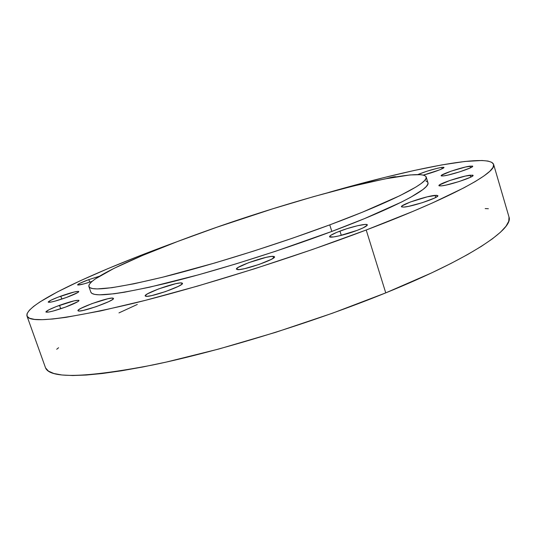 <?xml version="1.0" encoding="UTF-8"?>
<svg xmlns="http://www.w3.org/2000/svg" width="536" height="536" viewBox="0 0 536 536"><rect width="100%" height="100%" fill="white"/><g stroke="black" fill="none" stroke-linecap="round" stroke-linejoin="round"><path stroke-width="0.8" d="M181.61 282.934L182.434 283.31C184.478 285.507 150.482 297.594 145.846 296.287L145.229 295.999L145.336 295.463L147.628 293.762L158.703 288.884L175.627 283.718L180.197 282.948L182.347 283.169L181.697 284.375L178.287 286.398L165.51 291.584L151.695 295.597L147.159 296.314L145.202 295.939C143.534 293.614 176.25 281.956 181.61 282.934L182.005 284.107L181.61 282.934M112.982 298.13L113.451 298.405C115.387 300.395 81.519 312.515 78.296 310.954L77.948 310.632L78.283 310.076L80.909 308.368L92.004 303.611L107.877 298.753L111.863 298.096L113.451 298.411L112.352 299.658L108.681 301.668L96.098 306.686L83.261 310.424L79.328 311.027L77.961 310.713C76.393 308.595 109.083 296.884 112.982 298.13L113.25 298.907L112.982 298.13M59.523 305.332C70.678 301.413 77.171 299.791 79 300.468C78.685 301.607 74.196 303.812 65.546 307.074L52.957 311.094L48.434 312.099L45.882 311.885L48.937 309.768L56.441 306.498L74.203 300.823L78.685 300.26L78.698 301.011L77.76 301.701L65.546 307.074C54.216 311.054 47.664 312.702 45.888 312.012C46.304 310.806 50.853 308.582 59.523 305.332L60.729 308.756L59.523 305.332M60.776 296.153C71.114 292.549 77.117 291.015 78.785 291.557C78.47 292.542 74.33 294.525 66.37 297.493L54.752 301.205L50.578 302.17L48.2 302.049L51.007 300.18L57.928 297.219L74.35 291.966L78.491 291.383L78.504 292.026L77.64 292.629L66.37 297.493C55.885 301.152 49.835 302.706 48.207 302.15C48.608 301.111 52.796 299.115 60.776 296.153L61.808 299.075L60.776 296.153M88.842 279.618L99.455 276.228L88.842 279.618L89.726 282.15L88.842 279.618L79.958 283.243L77.854 284.469L77.867 285.031L83.998 283.872L92.098 281.36C83.516 284.201 78.678 285.373 77.593 284.884C77.941 284.006 81.693 282.251 88.842 279.618M395.95 176.753L386.617 178.562C392.379 176.987 395.528 176.418 396.057 176.853M441.718 167.386L443.976 167.44C444.679 168.257 432.693 172.713 423.407 175.071L439.406 169.939L442.729 168.458L443.768 167.292L441.718 167.386L442.133 168.76L441.718 167.386L437.832 168.157L427.112 171.165L417.866 174.535C426.147 171.225 434.1 168.847 441.718 167.386M470.018 166.133L472.705 166.227C473.985 167.487 451.131 175.091 443.58 175.909L441.369 175.955L441.53 175.252L451.078 171.185L465.683 166.971L472.39 166.033L472.417 166.683L470.052 168.009L459.828 171.795L447.868 175.105L443.58 175.909L441.148 175.781C440.043 174.481 462.079 167.118 470.018 166.133L470.508 167.795L470.018 166.133M470.179 175.185L473.087 175.359C474.521 176.867 449.697 185.148 441.543 185.871L439.158 185.858L439.346 185.034L449.691 180.545L465.489 176.036L472.752 175.131L472.779 175.895L470.213 177.383L459.131 181.53L446.173 185.061L441.543 185.871L438.93 185.657C437.691 184.109 461.563 176.11 470.179 175.185L470.749 177.121L470.179 175.185M435.085 195.352L437.852 195.667C439.487 197.469 412.177 206.662 403.896 207.09L401.598 206.923L402.054 205.898L410.355 202.012L427.226 196.839L436.673 195.285L437.852 195.814L437.396 196.404L434.435 198.119L422.348 202.675L408.64 206.347L403.896 207.09L401.451 206.749C400.057 204.893 426.261 196.029 435.085 195.352L435.721 197.469L435.085 195.352M273.032 256.322L274.486 256.771C276.489 259.015 243.974 270.392 237.636 269.635L236.436 268.998L238.118 267.451L248.557 262.714L266.097 257.36L271.276 256.429L274.117 256.469L274.499 256.865L274.151 257.501L271.296 259.384L258.948 264.483L244.463 268.683L239.304 269.575L236.436 269.199C234.775 266.854 265.997 255.893 273.032 256.322L273.574 257.997L273.032 256.322M339.965 231.09C351.435 226.701 367.207 223.077 367.328 224.865C367.321 225.917 363.924 227.753 357.137 230.38L339.02 235.907L333.412 236.966L329.573 236.745L330.565 235.445L336.883 232.302L346.939 228.678L357.485 225.736L365.123 224.43L367.247 224.731L367.247 225.241L362.973 227.947L357.137 230.38C345.418 234.889 329.513 238.493 329.553 236.698C329.627 235.592 333.091 233.723 339.965 231.09L341.305 235.358L339.965 231.09M329.754 224.872C277.36 244.396 211.64 264.978 164.19 276.824C116.104 288.422 91.006 291.664 88.896 286.559C86.591 278.606 140.66 254.345 203.58 231.921C296.984 198.193 420.425 165.49 426.2 176.96C429.028 182.468 393.672 201.121 329.754 224.872L331.824 231.431L329.754 224.872L362.396 212.196L399.91 195.674L415.956 187.024L421.175 183.533L424.552 180.612L426.133 178.267L425.986 176.505L424.204 175.312L420.881 174.669L410.04 174.944L384.962 178.89L351.938 186.367L313.681 196.605L272.576 208.859L217.073 227.164L177.617 241.481L142.476 255.484L114.114 268.308L95.274 278.934L91.609 281.795L89.425 284.234L88.815 286.211L89.874 287.678L92.674 288.596L97.271 288.924L111.97 287.691L133.92 283.799L162.522 277.239L215.104 262.895L253.85 251.016L292.857 238.078L329.754 224.872M90.865 292.194C93.083 297.607 118.248 294.619 166.368 283.243C213.844 271.591 279.517 251.076 331.824 231.431L275.611 251.25L236.463 263.732L198.755 274.74L149.611 287.189L124.191 292.261L114.081 293.775L99.328 294.827L94.698 294.398L91.864 293.386L90.859 292.18L88.902 286.572M366.202 230.004C293.152 257.783 198.709 287.41 131.689 303.771C64.293 319.55 29.38 323.61 26.961 315.972C24.093 303.865 96.594 270.988 176.612 241.863L138.63 256.201L107.857 268.663L80.42 280.69L57.359 291.939L39.878 301.969L33.647 306.371L29.326 310.277L27.081 313.614L27.102 316.294L29.534 318.25L34.532 319.402L42.217 319.677L52.655 319.014L65.894 317.359L100.594 310.934L145.31 300.361L197.831 286.003L254.848 268.67L312.347 249.542L366.202 230.004L385.752 292.877L366.202 230.004L412.827 211.432L432.592 202.876L463.988 187.794L475.432 181.423L484.042 175.895L489.864 171.225L493.013 167.426L493.636 164.485L491.881 162.375L487.941 161.055L481.985 160.499L464.806 161.477L441.771 164.921L414.201 170.475L383.213 177.778L328.963 192.357C410.824 168.894 488.805 152.874 493.596 164.351C497.475 172.123 453.128 197.06 366.202 230.004M26.968 315.985L45.413 367.502C49.165 378.791 84.943 377.954 152.753 364.989C220.061 351.127 313.848 322.223 385.752 292.877L431.547 272.931L450.87 263.491L467.519 254.593L481.375 246.346L492.383 238.842L500.57 232.128L505.991 226.252L508.758 221.241L509.012 217.087M488.376 208.732L485.201 208.584M137.31 304.455L118.965 312.897M58.585 347.737L56.709 349.271M45.614 367.984L48.468 371.133L53.868 373.498L61.921 374.992L72.715 375.528L86.269 375.046L102.544 373.478L121.451 370.798L142.824 366.979L166.421 362.041L218.923 348.99L275.651 332.327L332.615 313.158L385.752 292.877C471.325 258.111 513.984 228.658 508.959 216.886L493.602 164.358M425.892 180.907L427.701 182.193M427.922 182.662L427.875 184.056L426.328 186.488L422.984 189.503L410.737 197.241L401.812 201.911L364.406 218.655L331.824 231.431C395.635 207.546 430.85 188.525 427.922 182.682L426.2 176.96"/></g></svg>
